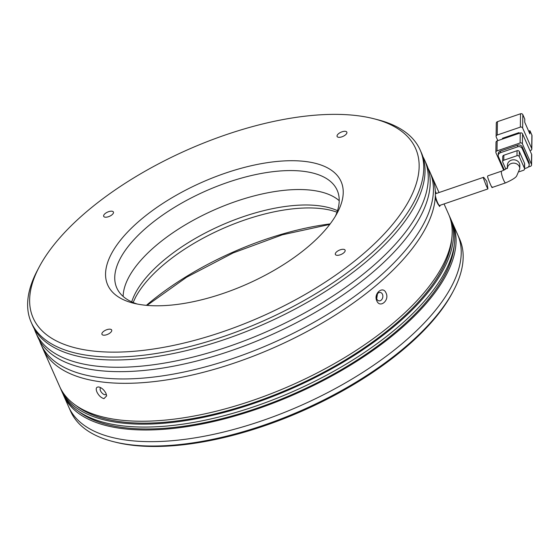 <?xml version="1.0" encoding="UTF-8"?>
<svg xmlns="http://www.w3.org/2000/svg" width="560" height="560" viewBox="0 0 560 560"><rect width="100%" height="100%" fill="white"/><g stroke="black" fill="none" stroke-linecap="round" stroke-linejoin="round"><path stroke-width="0.84" d="M105.028 217.161A5.32 2.317 -23.9 0 0 110.859 215.6A5.32 2.317 -23.9 0 0 113.414 212.044A5.32 2.317 -23.9 0 0 112.077 211.225A5.32 2.317 -23.9 0 0 106.246 212.786A5.32 2.317 -23.9 0 0 103.691 216.349A5.32 2.317 -23.9 0 0 105.028 217.161M103.292 335.153A5.32 2.317 -23.9 0 0 109.123 333.592A5.32 2.317 -23.9 0 0 111.678 330.029A5.32 2.317 -23.9 0 0 110.341 329.217A5.32 2.317 -23.9 0 0 104.51 330.778A5.32 2.317 -23.9 0 0 101.955 334.341A5.32 2.317 -23.9 0 0 103.292 335.153M336.707 255.276A5.32 2.317 -23.9 0 0 342.538 253.715A5.32 2.317 -23.9 0 0 345.093 250.152A5.32 2.317 -23.9 0 0 343.763 249.34A5.32 2.317 -23.9 0 0 337.925 250.901A5.32 2.317 -23.9 0 0 335.37 254.464A5.32 2.317 -23.9 0 0 336.707 255.276M338.443 137.284A5.32 2.317 -23.9 0 0 344.274 135.723A5.32 2.317 -23.9 0 0 346.829 132.16A5.32 2.317 -23.9 0 0 345.499 131.348A5.32 2.317 -23.9 0 0 339.661 132.909A5.32 2.317 -23.9 0 0 337.106 136.472A5.32 2.317 -23.9 0 0 338.443 137.284M85.652 349.993A209.16 91.21 156.1 0 1 39.207 266.973A209.16 91.21 156.1 0 1 363.132 116.508A209.16 91.21 156.1 0 1 373.765 118.72A209.16 91.21 156.1 0 1 355.341 260.456A209.16 91.21 156.1 0 1 85.652 349.993M39.207 266.973L37.366 270.459A212.709 92.757 -23.9 0 0 31.213 322.343A212.709 92.757 -23.9 0 0 84.595 354.886A212.709 92.757 -23.9 0 0 317.926 292.411A212.709 92.757 -23.9 0 0 420.154 149.989A212.709 92.757 -23.9 0 0 377.587 119.693L373.765 118.72M139.741 304.486A127.624 55.65 -23.9 0 0 337.386 212.674A127.624 55.65 -23.9 0 0 309.05 162.015A127.624 55.65 -23.9 0 0 144.494 216.65A127.624 55.65 -23.9 0 0 133.252 303.135A127.624 55.65 -23.9 0 0 139.741 304.486M335.37 216.244A120.533 52.563 -23.9 0 0 337.176 190.253A120.533 52.563 -23.9 0 0 306.929 171.808A120.533 52.563 -23.9 0 0 174.706 207.214A120.533 52.563 -23.9 0 0 116.781 287.917A120.533 52.563 -23.9 0 0 137.249 304.038M31.213 322.343L32.508 325.262A212.709 92.757 -23.9 0 0 85.883 357.805A212.709 92.757 -23.9 0 0 319.214 295.323A212.709 92.757 -23.9 0 0 421.449 152.908L420.154 149.989M339.213 200.69A120.533 52.563 -23.9 0 0 315.329 190.771A120.533 52.563 -23.9 0 0 193.214 220.318A120.533 52.563 -23.9 0 0 123.144 296.436A120.533 52.563 156.1 0 1 193.214 220.318A120.533 52.563 156.1 0 1 315.329 190.771A120.533 52.563 156.1 0 1 339.213 200.69M422.884 156.632A212.709 92.757 156.1 0 1 424.676 160.202A212.709 92.757 156.1 0 1 322.448 302.617A212.709 92.757 156.1 0 1 89.117 365.099A212.709 92.757 156.1 0 1 35.742 332.556A212.709 92.757 156.1 0 1 34.307 328.825M35.742 332.556L37.681 336.931A212.709 92.757 -23.9 0 0 91.056 369.474A212.709 92.757 -23.9 0 0 324.387 306.992A212.709 92.757 -23.9 0 0 426.615 164.577L424.676 160.202M377.083 294.413L376.502 297.969M428.05 168.301A212.709 92.757 156.1 0 1 429.849 171.864A212.709 92.757 156.1 0 1 327.621 314.286A212.709 92.757 156.1 0 1 94.29 376.768A212.709 92.757 156.1 0 1 40.908 344.218A212.709 92.757 156.1 0 1 39.473 340.494M440.237 205.247L439.621 206.514L437.402 203.119L435.211 198.156A212.709 92.757 156.1 0 1 308.553 330.722A212.709 92.757 156.1 0 1 96.229 381.143A212.709 92.757 156.1 0 1 42.847 348.593A212.709 92.757 -23.9 0 0 96.229 381.143A212.709 92.757 -23.9 0 0 311.143 329.308A212.709 92.757 -23.9 0 0 435.365 195.3M435.386 193.963A212.709 92.757 -23.9 0 0 431.788 176.239A212.709 92.757 156.1 0 1 435.309 191.198L436.317 193.473M487.872 188.265L487.837 188.958L486.017 185.129L483.35 178.052L483.651 177.275L486.759 181.279L487.872 188.265M483.651 177.275L435.568 193.725A6.202 1.099 71.1 0 0 435.316 194.495A6.202 1.099 71.1 0 0 437.017 201.278A6.202 1.099 71.1 0 0 439.586 205.471L487.837 188.958M507.486 167.545A6.202 5.474 0.8 0 1 513.009 163.156A6.202 5.474 0.8 0 1 519.351 166.635A6.202 5.474 0.8 0 1 519.778 168.7L519.827 165.361A6.202 5.474 -179.2 0 0 519.4 163.296A6.202 5.474 -179.2 0 0 512.512 159.887A6.202 5.474 -179.2 0 0 507.416 165.179L507.381 167.664M507.367 168.518L507.605 167.377C506.835 168.553 504.826 169.806 501.585 171.136L487.858 175.833L487.55 176.617C488.201 179.767 493.017 190.631 492.072 186.83M497.231 135.03L497.427 121.681L520.534 113.778L520.338 127.127L497.231 135.03A1.771 1.561 -179.2 0 0 496.223 137.053L497.819 140.644M502.46 139.055L502.467 138.278L518.973 132.629L519.274 133.301M530.005 150.689L530.677 150.458A1.771 1.561 0.8 0 0 531.685 148.435L522.634 128.016A1.771 1.561 -179.2 0 0 520.338 127.127M531.804 149.03L532 135.681A1.771 1.561 -179.2 0 0 531.881 135.086L529.942 130.711L529.893 133.91L524.72 122.248L524.769 119.042L522.83 114.667A1.771 1.561 -179.2 0 0 520.534 113.778M497.427 121.681A1.771 1.561 -179.2 0 0 496.3 123.116L496.104 136.465M518.966 133.406L518.973 132.629M531.447 164.29A1.771 1.561 0.8 0 1 531.573 164.878L531.72 154.868A1.771 1.561 -179.2 0 0 531.594 154.273L531.447 164.29L522.403 143.871L522.55 133.861A1.771 1.561 -179.2 0 0 520.254 132.965L520.107 142.975L497 150.885L497.147 140.875A1.771 1.561 -179.2 0 0 496.02 142.303L495.873 152.32A1.771 1.561 0.8 0 1 497 150.885M497.147 140.875L520.254 132.965M522.55 133.861L531.594 154.273M529.942 130.711L528.668 131.145M528.206 167.076L530.446 166.313A1.771 1.561 0.8 0 0 531.573 164.878M495.873 152.32A1.771 1.561 0.8 0 0 495.992 152.908L503.685 170.261M500.486 151.032A3.542 3.129 -179.2 0 0 498.232 153.902L498.211 155.568A3.542 3.129 0.8 0 1 500.458 152.705L500.486 151.032L517.65 145.159L517.629 146.832L500.458 152.705M528.962 162.113L528.941 163.786A3.542 3.129 0.8 0 1 529.186 164.962L529.207 163.296A3.542 3.129 -179.2 0 0 528.962 162.113L522.242 146.951A3.542 3.129 -179.2 0 0 517.65 145.159M520.107 142.975A1.771 1.561 0.8 0 1 522.403 143.871M498.211 155.568A3.542 3.129 0.8 0 0 498.449 156.751L504.301 169.946M517.629 146.832A3.542 3.129 0.8 0 1 522.221 148.617L522.242 146.951M528.941 163.786L522.221 148.617M529.186 164.962A3.542 3.129 0.8 0 1 526.932 167.832L524.587 168.63M503.86 155.232A1.771 1.561 -179.2 0 0 502.74 156.667L502.663 161.672A1.771 1.561 0.8 0 1 503.79 160.237L503.86 155.232L517.069 150.717L516.992 155.722L503.79 160.237M524.531 163.275L524.461 168.28A1.771 1.561 0.8 0 1 524.58 168.875L524.657 163.87A1.771 1.561 -179.2 0 0 524.531 163.275L519.365 151.606A1.771 1.561 -179.2 0 0 517.069 150.717M502.663 161.672A1.771 1.561 0.8 0 0 502.782 162.26L505.785 169.036M524.461 168.28L519.288 156.618L519.365 151.606M519.204 171.759L523.453 170.303A1.771 1.561 0.8 0 0 524.58 168.875M516.992 155.722A1.771 1.561 0.8 0 1 519.288 156.618M113.204 441.602L115.115 442.092A210.938 91.98 -23.9 0 0 125.839 444.318A210.938 91.98 -23.9 0 0 452.508 292.579L453.432 290.836A212.709 92.757 156.1 0 1 124.012 443.849A212.709 92.757 156.1 0 1 113.204 441.602A212.709 92.757 156.1 0 1 70.637 411.306L68.698 406.931A212.709 92.757 -23.9 0 0 122.08 439.474A212.709 92.757 156.1 0 1 68.698 406.931L63.532 395.262A212.709 92.757 156.1 0 1 62.909 393.792M451.794 221.466A212.709 92.757 156.1 0 1 452.466 222.908L457.639 234.577A212.709 92.757 156.1 0 1 355.411 376.992A212.709 92.757 156.1 0 1 122.08 439.474A212.709 92.757 -23.9 0 0 355.411 376.992A212.709 92.757 -23.9 0 0 457.639 234.577L459.578 238.952A212.709 92.757 156.1 0 1 453.432 290.836M106.288 394.135A4.256 2.121 49.9 0 1 106.015 394.478A4.256 2.121 49.9 0 1 103.236 394.03A4.256 2.121 49.9 0 1 100.499 390.768A4.256 2.121 49.9 0 1 100.541 387.968A4.256 2.121 49.9 0 1 100.898 387.772M376.824 299.019A4.256 3.185 -80.7 0 1 377.062 294.441A4.256 3.185 -80.7 0 1 380.331 292.453A4.256 3.185 -80.7 0 1 382.466 294.273A4.256 3.185 -80.7 0 1 382.221 298.851A4.256 3.185 -80.7 0 1 378.952 300.846A4.256 3.185 -80.7 0 1 376.824 299.019M98.812 386.974C101.78 387.772 104.188 389.949 106.029 393.491L106.68 395.843L103.978 398.643C101.059 397.796 98.707 395.584 96.915 391.993C95.578 388.535 96.215 386.862 98.812 386.974L99.218 387.058M376.796 300.832C373.226 293.615 383.117 285.271 386.05 293.048C389.781 300.293 379.883 308.637 376.796 300.832M75.971 405.503A210.938 91.98 -23.9 0 0 115.5 420.987A210.938 91.98 -23.9 0 0 326.522 370.734A210.938 91.98 -23.9 0 0 451.696 239.008M452.466 222.908A212.709 92.757 156.1 0 1 350.238 365.33A212.709 92.757 156.1 0 1 116.907 427.805A212.709 92.757 156.1 0 1 63.532 395.262M449.204 215.628A212.709 92.757 156.1 0 1 449.883 217.077A212.709 92.757 156.1 0 1 347.655 359.492A212.709 92.757 156.1 0 1 114.324 421.974A212.709 92.757 156.1 0 1 60.942 389.431A212.709 92.757 156.1 0 1 60.326 387.961M60.942 389.431L62.237 392.35A212.709 92.757 -23.9 0 0 115.612 424.893A212.709 92.757 -23.9 0 0 348.943 362.411A212.709 92.757 -23.9 0 0 451.178 219.996L449.883 217.077M78.561 411.334A210.938 91.98 -23.9 0 0 118.083 426.818A210.938 91.98 -23.9 0 0 329.112 376.565A210.938 91.98 -23.9 0 0 454.279 244.839M40.908 344.218L59.654 386.512A212.709 92.757 -23.9 0 0 113.029 419.055A212.709 92.757 -23.9 0 0 346.36 356.573A212.709 92.757 -23.9 0 0 448.588 214.158L444.059 203.938M377.482 293.79L376.691 298.683M435.33 196.245L435.687 197.057M437.815 203.133L438.025 204.407M501.585 171.136A6.202 1.099 71.1 0 0 501.333 171.899A6.202 1.099 71.1 0 0 503.552 179.928A6.202 1.099 71.1 0 0 505.603 182.875L492.03 187.523M522.634 128.016L522.83 114.667M531.881 135.086L531.685 148.435M133.119 302.505L135.506 297.395A122.612 53.466 156.1 0 1 325.388 209.195A122.612 53.466 156.1 0 1 331.625 210.49A122.612 53.466 156.1 0 1 331.849 210.546M337.491 210.7A120.533 52.563 -23.9 0 0 322.182 206.227A120.533 52.563 -23.9 0 0 208.922 231.119A120.533 52.563 -23.9 0 0 131.712 301.889M330.169 223.902A177.968 77.602 -23.9 0 0 146.412 305.326M435.813 197.547L435.239 197.743M429.849 171.864L439.012 192.549M486.612 186.466L486.423 186.039M519.778 168.7L516.712 175.847C515.921 177.562 512.218 179.907 505.603 182.875M331.618 210.49L337.008 212.156M329.777 224.42L282.317 234.808L233.121 252.938L186.634 277.207L147.063 305.389"/></g></svg>
